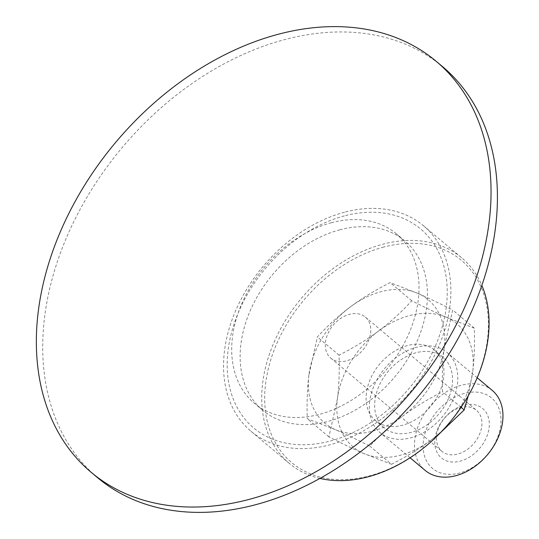 <?xml version="1.0" encoding="UTF-8"?>
<svg xmlns="http://www.w3.org/2000/svg" width="539" height="539" viewBox="0 0 539 539"><rect width="100%" height="100%" fill="white"/><g stroke="black" fill="none" stroke-linecap="round" stroke-linejoin="round"><path stroke-width="0.4" stroke-dasharray="2.69 2.02" d="M383.775 247.051A132.015 95.147 -50 0 0 276.258 444.277A132.015 95.147 -50 0 0 469.597 393.14A132.015 95.147 -50 0 0 383.775 247.051M308.908 374.962A80.493 58.017 -50 0 0 335.117 429.536A80.493 58.017 -50 0 0 402.754 416.061A80.493 58.017 -50 0 0 444.183 348.019A80.493 58.017 -50 0 0 417.968 293.445A80.493 58.017 -50 0 0 350.33 306.92A80.493 58.017 -50 0 0 308.908 374.962L317.397 336.963C328.096 325.307 339.078 315.288 350.33 306.92C361.534 298.505 374.794 290.4 390.101 282.611L417.968 293.445C427.609 297.656 439.177 303.181 452.672 310.013L444.183 348.019C442.593 360.625 442.041 375.205 442.532 391.759C427.218 399.547 413.959 407.652 402.754 416.061C391.503 424.436 380.527 434.454 369.821 446.103C356.326 439.272 344.758 433.747 335.117 429.536L307.257 418.709C306.765 402.148 307.318 387.568 308.908 374.962M370.589 333.095A26.829 19.337 -50 0 0 365.287 317.026A26.829 19.337 -50 0 0 333.23 325.152A26.829 19.337 -50 0 0 330.798 358.139A26.829 19.337 -50 0 0 354.554 357.31A26.829 19.337 -50 0 0 370.589 333.095M319.93 478.423A134.157 96.697 130 0 1 289.18 463.318A134.157 96.697 130 0 1 273.691 343.1A134.157 96.697 130 0 1 382.751 244.234A134.157 96.697 130 0 1 461.627 257.75A134.157 96.697 130 0 1 481.846 285.401M344.562 212.198A134.157 96.697 -50 0 0 235.496 311.064A134.157 96.697 -50 0 0 250.992 431.281A134.157 96.697 -50 0 0 329.861 444.803A134.157 96.697 -50 0 0 438.928 345.93A134.157 96.697 -50 0 0 423.432 225.713A134.157 96.697 -50 0 0 344.562 212.198M344.327 215.917A129.865 93.597 -50 0 0 227.404 357.546A129.865 93.597 -50 0 0 330.097 441.077A129.865 93.597 -50 0 0 447.02 299.455A129.865 93.597 -50 0 0 344.327 215.917M339.853 229.796A110.549 79.678 -50 0 0 249.981 311.266A110.549 79.678 -50 0 0 262.749 410.32A110.549 79.678 -50 0 0 327.739 421.464A110.549 79.678 -50 0 0 417.604 339.994A110.549 79.678 -50 0 0 404.843 240.94A110.549 79.678 -50 0 0 339.853 229.796M331.411 222.722A110.549 79.678 -50 0 0 241.546 304.191A110.549 79.678 -50 0 0 254.314 403.246A110.549 79.678 -50 0 0 319.304 414.383A110.549 79.678 -50 0 0 409.168 332.92A110.549 79.678 -50 0 0 396.401 233.859A110.549 79.678 -50 0 0 331.411 222.722M442.512 66.607A268.314 193.386 -50 0 0 284.767 39.569A268.314 193.386 -50 0 0 66.641 237.308A268.314 193.386 -50 0 0 97.626 477.743M481.738 426.329A26.829 19.337 -50 0 0 476.436 410.267A26.829 19.337 -50 0 0 452.686 411.095A26.829 19.337 -50 0 0 436.644 435.31A26.829 19.337 -50 0 0 441.946 451.379A26.829 19.337 -50 0 0 465.703 450.543A26.829 19.337 -50 0 0 481.738 426.329M434.986 438.598A32.199 23.204 130 0 1 478.612 405.995A32.199 23.204 130 0 1 472.528 455.044A32.199 23.204 130 0 1 434.986 438.598M423.418 440.909A45.97 33.128 -50 0 0 457.025 473.64A45.97 33.128 -50 0 0 500.67 425.52A45.97 33.128 -50 0 0 467.057 392.783A45.97 33.128 -50 0 0 423.418 440.909M337.407 398.873L328.918 436.873C342.413 443.712 353.982 449.236 363.616 453.447A80.493 58.017 130 0 1 337.407 398.873A80.493 58.017 130 0 1 378.829 330.825C367.625 339.24 354.366 347.338 339.058 355.127C339.543 371.688 338.997 386.268 337.407 398.873M391.482 464.274C406.797 456.486 420.049 448.387 431.254 439.972A80.493 58.017 130 0 1 363.616 453.447L391.482 464.274L369.821 446.103M468.243 395.788L472.683 371.923A80.493 58.017 130 0 1 431.254 439.972L440.35 432.79M446.467 317.35C436.826 313.139 425.258 307.614 411.762 300.782C401.063 312.438 390.081 322.45 378.829 330.825A80.493 58.017 130 0 1 446.467 317.35A80.493 58.017 130 0 1 472.683 371.923C474.273 359.318 474.819 344.738 474.333 328.184L446.467 317.35M474.333 328.184L452.672 310.013M411.762 300.782L390.101 282.611M461.074 407.316L442.532 391.759M328.918 436.873L307.257 418.709M339.058 355.127L317.397 336.963M492.282 390.438A52.202 37.629 -50 0 0 446.07 392.062A52.202 37.629 -50 0 0 414.868 439.17A52.202 37.629 -50 0 0 425.183 470.426M369.727 401.306A52.202 37.629 -50 0 0 380.042 432.568A52.202 37.629 -50 0 0 426.255 430.944A52.202 37.629 -50 0 0 457.456 383.829A52.202 37.629 -50 0 0 447.141 352.573A52.202 37.629 -50 0 0 400.928 354.197A52.202 37.629 -50 0 0 369.727 401.306M374.969 400.261A45.97 33.128 -50 0 0 384.051 427.791A45.97 33.128 -50 0 0 424.745 426.362A45.97 33.128 -50 0 0 452.221 384.873A45.97 33.128 -50 0 0 443.132 357.35A45.97 33.128 -50 0 0 402.444 358.779A45.97 33.128 -50 0 0 374.969 400.261M366.419 393.093A45.97 33.128 -50 0 0 375.501 420.615A45.97 33.128 -50 0 0 416.196 419.187A45.97 33.128 -50 0 0 443.671 377.704A45.97 33.128 -50 0 0 434.582 350.182A45.97 33.128 -50 0 0 393.894 351.61A45.97 33.128 -50 0 0 366.419 393.093M461.627 257.75L423.432 225.713M289.18 463.318L250.992 431.281M404.843 240.94L396.401 233.859M262.749 410.32L254.314 403.246M330.798 358.139L441.946 451.379M365.287 317.026L476.436 410.267M477.197 377.785L447.141 352.573M410.098 457.773L380.042 432.568M443.132 357.35L434.582 350.182M384.051 427.791L375.501 420.615"/><path stroke-width="0.81" d="M481.846 285.401A134.157 96.697 130 0 1 368.056 476.833A134.157 96.697 130 0 1 319.93 478.423M91.253 472.393L97.626 477.743A268.314 193.386 -50 0 0 255.371 504.774A268.314 193.386 -50 0 0 473.498 307.041A268.314 193.386 -50 0 0 442.512 66.607L436.132 61.257A268.314 193.386 -50 0 0 278.393 34.226A268.314 193.386 -50 0 0 60.267 231.959A268.314 193.386 -50 0 0 91.253 472.393A268.314 193.386 -50 0 0 248.998 499.431A268.314 193.386 -50 0 0 467.124 301.692A268.314 193.386 -50 0 0 436.132 61.257M440.35 432.79L464.187 409.93L468.243 395.788M464.187 409.93L461.074 407.316M410.098 457.773L425.183 470.426A52.202 37.629 -50 0 0 471.396 468.809A52.202 37.629 -50 0 0 502.597 421.693A52.202 37.629 -50 0 0 492.282 390.438L477.197 377.785"/></g></svg>
